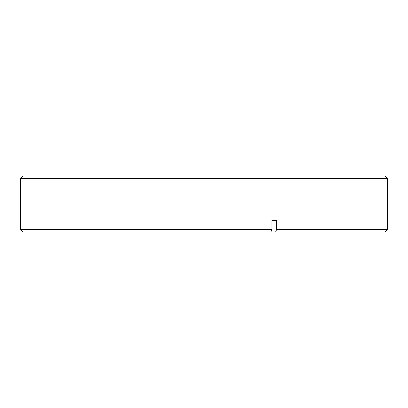 <?xml version="1.0" encoding="UTF-8"?>
<svg xmlns="http://www.w3.org/2000/svg" width="408" height="408" viewBox="0 0 408 408"><rect width="100%" height="100%" fill="white"/><g stroke="black" fill="none" stroke-linecap="round" stroke-linejoin="round"><path stroke-width="0.61" d="M22.863 176.067L385.137 176.067L387.6 178.536L20.4 178.536L22.863 176.067M20.4 229.464L271.901 229.464L271.901 220.427L276.609 220.427L276.609 229.464L387.6 229.464L385.137 231.933L22.863 231.933L20.4 229.464L20.4 178.536M387.6 229.464L387.6 178.536M275.665 231.933L276.609 229.464M270.958 231.933L271.901 229.464"/></g></svg>
